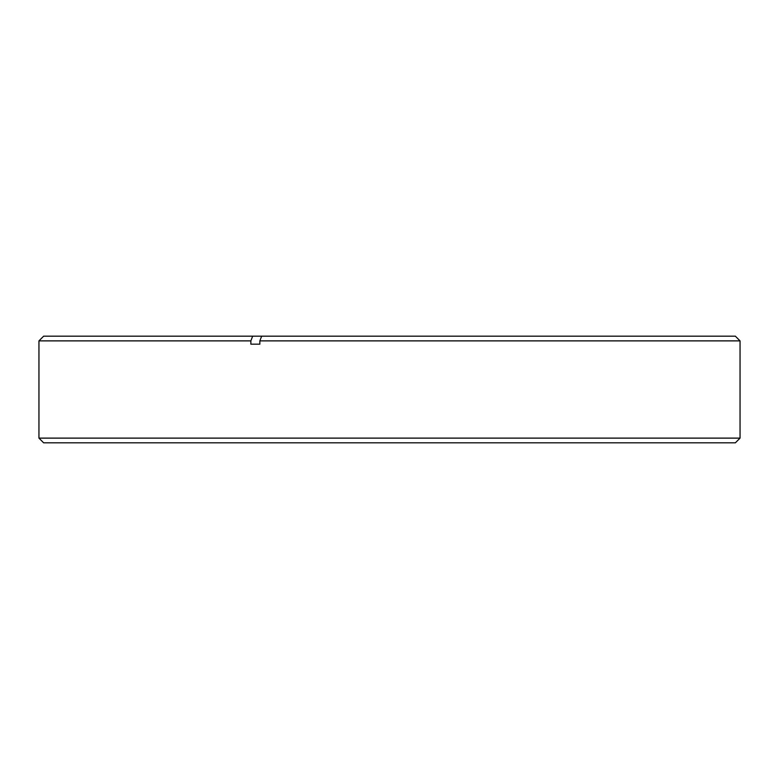 <?xml version="1.0" encoding="UTF-8"?>
<svg xmlns="http://www.w3.org/2000/svg" width="779" height="779" viewBox="0 0 779 779"><rect width="100%" height="100%" fill="white"/><g stroke="black" fill="none" stroke-linecap="round" stroke-linejoin="round"><path stroke-width="1.17" d="M38.95 438.119L740.05 438.119L735.347 442.832L43.653 442.832L38.95 438.119L38.95 340.881L250.867 340.881L252.669 336.168L735.347 336.168L740.05 340.881L259.855 340.881L259.855 344.172L250.867 344.172L250.867 340.881M38.95 340.881L43.653 336.168L252.669 336.168M259.855 344.172L250.867 344.172M261.656 336.168L259.855 340.881M740.05 438.119L740.05 340.881"/></g></svg>
